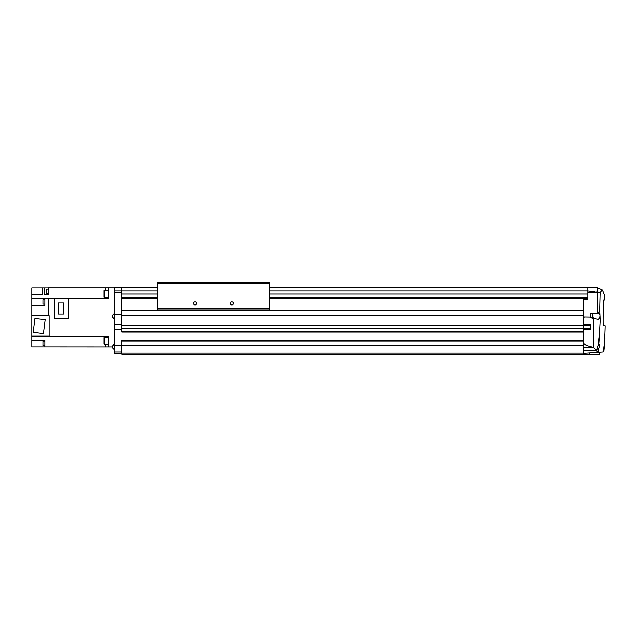 <?xml version="1.0" encoding="UTF-8"?>
<svg xmlns="http://www.w3.org/2000/svg" width="637" height="637" viewBox="0 0 637 637"><rect width="100%" height="100%" fill="white"/><g stroke="black" fill="none" stroke-linecap="round" stroke-linejoin="round"><path stroke-width="0.96" d="M157.49 287.55L121.747 287.55L121.747 291.029L114.381 291.029L114.381 287.183L157.49 287.183L121.747 287.183L121.747 310.394L583.396 310.394L583.396 325.682L121.747 325.682L121.747 331.917L583.396 331.917M121.747 310.394L121.747 325.682M423.127 354.236L121.747 354.236L121.747 340.453L583.396 340.453M545.583 354.236L426.448 354.236M112.757 315.227L112.757 317.353M112.757 345.803L112.757 347.929M590.77 325.794L583.396 325.682M121.747 325.794L583.396 325.794L583.396 328.159L121.747 328.159M121.747 331.654L583.396 331.654L583.396 328.159L590.77 328.159M121.747 340.715L583.396 340.715L583.396 354.236L121.747 354.236M599.608 352.213L599.608 354.236L550.479 354.236M114.381 291.029L114.381 353.503L121.747 353.503M121.747 314.694L114.381 314.694M121.747 345.334L114.381 345.334M121.747 329.552L114.381 329.552M121.747 324.392L114.381 324.392M583.396 345.397L121.747 345.397M583.396 328.262L121.747 328.262M233.437 303.395A1.521 1.521 0 0 1 231.908 304.916A1.521 1.521 0 0 1 230.387 303.395A1.521 1.521 0 0 1 231.908 301.874A1.521 1.521 0 0 1 233.437 303.395M196.594 303.395A1.521 1.521 0 0 1 195.065 304.916A1.521 1.521 0 0 1 193.544 303.395A1.521 1.521 0 0 1 195.065 301.874A1.521 1.521 0 0 1 196.594 303.395M269.491 310.394L269.491 282.764L157.49 282.764L157.49 310.394M269.491 308.921L157.49 308.921M597.936 345.071L599.425 334.154A289.007 289.007 0 0 1 598.788 343.956C599.186 343.9 599.321 344.872 599.186 346.87L598.247 349.785L597.18 346.87L598.876 343.924M598.326 349.817L598.247 349.785A289.007 289.007 0 0 1 597.968 352.325L597.355 352.372L596.758 350.414L597.371 347.754M599.465 313.746L599.99 315.259L598.446 313.34M599.425 334.154L600.181 320.363L599.688 309.869L598.294 313.348L590.77 313.46L590.77 317.648L598.422 319.241L600.038 316.438L599.584 318.675M592.975 315.188L592.975 317.393M604.386 294.541A294.748 294.748 0 0 1 604.816 300.051L603.175 300.051A293.116 293.116 0 0 1 603.812 325.841L605.15 325.841A294.445 294.445 0 0 1 604.64 338.366L604.943 338.366A294.748 294.748 0 0 1 604.672 342.292L604.545 342.292A294.62 294.62 0 0 1 604.489 343.032A294.62 294.62 0 0 0 604.545 342.292M603.876 351.083L603.892 351.019A294.748 294.748 0 0 0 604.617 343.032L604.346 343.032M604.441 343.032L603.98 346.719A294.413 294.413 0 0 1 603.502 351.505L603.47 351.505A294.382 294.382 0 0 0 603.94 346.719L604.521 342.292A294.597 294.597 0 0 1 604.465 343.032M587.824 292.598L597.562 292.049L597.562 287.86L602.276 290.018L604.386 294.541L602.276 290.018L600.118 292.614L599.688 309.869M603.167 351.919L602.873 351.982C604.171 351.13 604.171 351.13 602.873 351.982L597.968 352.325M583.396 324.504L590.77 324.504L590.77 329.44L583.396 329.44M583.396 342.778C583.42 344.314 586.773 345.811 593.453 347.276L596.758 350.414M597.355 352.372L583.396 353.344M587.824 287.207L587.824 299.183L583.396 299.183L583.396 310.394M583.396 318.389L584.225 317.083L583.396 316.915M594.95 291.889L587.824 291.053M597.562 313.356L597.562 292.049L600.118 292.614M597.562 287.86L588.07 287.199M584.225 317.083L590.77 317.186M121.747 331.503L583.396 331.503L583.396 340.867L121.747 340.867M581.923 287.183L269.491 287.183L581.923 287.183M157.49 291.029L121.747 291.029L121.747 293.896L157.49 293.896M269.491 293.896L587.824 293.896L587.824 297.352L269.491 297.352M269.491 287.287L587.824 287.287L269.491 287.446M587.824 287.55L269.491 287.55M587.824 298.602L269.491 298.602M157.49 298.602L121.747 298.602M44.893 341.193L42.974 341.193L42.974 345.62L44.893 345.62M48.205 289.174L46.294 289.174L46.294 293.593L48.205 293.593M44.893 299.709L42.974 299.709L42.974 304.128L44.893 304.128M104.508 297.63L104.508 290.265L104.062 290.703L104.062 297.192L108.481 297.63L108.481 298.275L108.481 287.916L114.381 287.916M104.508 290.265L108.481 290.265L108.481 287.94L105.535 287.94L105.535 290.265M104.508 344.529L104.508 337.156L104.062 337.602L104.062 344.084L104.508 344.529L108.481 344.529L108.481 346.854L105.535 346.854L105.535 344.529M104.508 337.156L108.481 337.156L108.481 336.519L108.481 346.87L112.757 346.87M58.357 302.989L58.357 314.113L63.851 314.113L63.851 302.989L58.357 302.989M68.103 298.235L54.4 298.235L54.4 318.723L68.103 318.723L68.103 298.235M33.243 332.188L43.483 333.446L45.195 319.551L34.955 318.293L33.243 332.188M49.168 315.777L31.85 315.777L31.85 335.962L49.168 335.962L49.168 315.777M31.85 294.589L42.313 294.589L42.313 287.956L31.85 287.956L31.85 298.275L44.893 298.275L44.893 305.346L31.85 305.346L31.85 298.275M44.893 340.198L31.85 340.198L31.85 346.831L44.893 346.831L44.893 340.198M108.481 287.916L48.205 287.916L48.205 294.589L44.526 294.589L44.526 287.956L48.205 287.956M105.535 337.156L105.535 336.519M105.535 298.275L105.535 297.63M31.85 340.198L31.85 336.519L108.481 336.519M44.893 346.831L108.481 346.87M48.205 315.777L48.205 298.275L44.893 298.275M48.205 298.275L54.4 298.275M68.103 298.275L108.481 298.275M42.313 287.956L44.526 287.956M31.85 336.519L31.85 335.962M31.85 315.777L31.85 305.346M48.205 336.519L48.205 335.962M583.396 315.626L121.747 315.626M589.44 352.922L589.44 354.236M121.747 292.582L114.381 292.582M121.747 351.99L114.381 351.99M583.396 341.129L121.747 341.129M583.396 353.097L121.747 353.097M583.396 310.553L121.747 310.553M583.396 315.482L121.747 315.482M583.396 325.316L121.747 325.316M583.396 328.628L121.747 328.628M583.396 331.24L121.747 331.24M269.491 283.282L157.49 283.282M269.491 283.019L157.49 283.019M269.491 308.993L157.49 308.993M269.491 308.81L157.49 308.81M269.491 308.292L157.49 308.292M269.491 308.029L157.49 308.029M590.77 313.715L592.609 313.715L592.609 317.871M590.77 324.846L583.396 324.846M590.77 325.396L583.396 325.396M590.77 328.549L583.396 328.549M590.77 329.098L583.396 329.098M593.963 347.436L583.396 347.436M596.837 350.828L583.396 350.828M593.453 317.959L593.453 347.276M587.824 291.029L269.491 291.029M157.49 287.446L121.747 287.446M157.49 287.287L121.747 287.287M157.49 297.352L121.747 297.352M114.381 313.492L112.757 315.108M114.381 344.068L112.757 345.692M114.381 349.673L112.757 348.049L114.381 349.673M114.381 319.089L112.757 317.465"/></g></svg>
